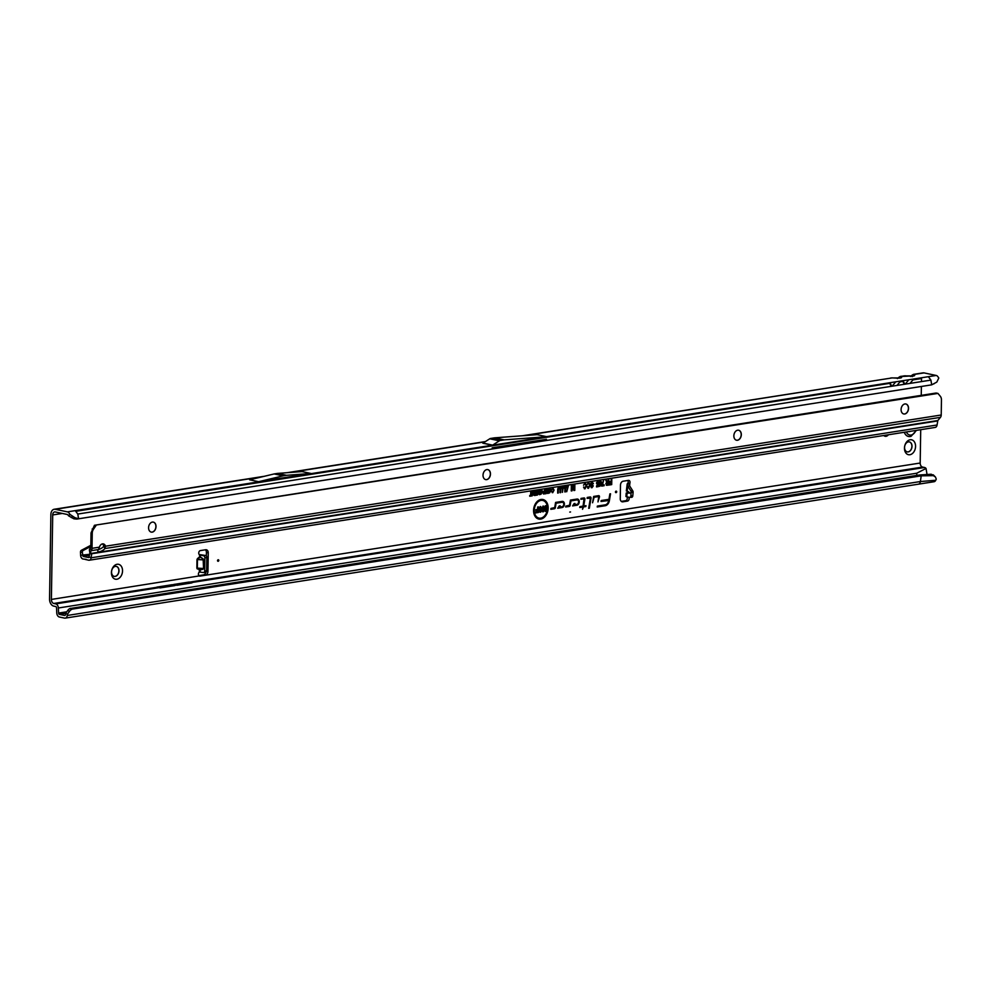 <?xml version="1.0" encoding="UTF-8"?>
<svg xmlns="http://www.w3.org/2000/svg" width="991" height="991" viewBox="0 0 991 991"><rect width="100%" height="100%" fill="white"/><g stroke="black" fill="none" stroke-linecap="round" stroke-linejoin="round"><path stroke-width="1.49" d="M111.426 572.625A7.606 5.438 -78.1 0 1 117.099 564.275A7.606 5.438 -78.1 0 1 122.537 570.878A7.606 5.438 -78.1 0 1 116.864 579.227A7.606 5.438 -78.1 0 1 111.426 572.625M118.994 570.804A5.104 3.654 101.9 0 0 116.319 566.394A5.104 3.654 101.9 0 0 111.549 571.968A5.104 3.654 101.9 0 0 114.213 576.378A5.104 3.654 101.9 0 0 118.994 570.804M904.461 448.118A7.606 5.438 -78.1 0 1 910.122 439.769A7.606 5.438 -78.1 0 1 915.56 446.384A7.606 5.438 -78.1 0 1 909.887 454.733A7.606 5.438 -78.1 0 1 904.461 448.118M912.017 446.309A5.104 3.654 101.9 0 0 909.354 441.899A5.104 3.654 101.9 0 0 904.572 447.474A5.104 3.654 101.9 0 0 907.236 451.884A5.104 3.654 101.9 0 0 912.017 446.309M114.151 576.366A5.104 3.654 101.9 0 0 118.87 570.779A5.104 3.654 101.9 0 0 116.257 566.381M907.174 451.871A5.104 3.654 101.9 0 0 911.893 446.284A5.104 3.654 101.9 0 0 909.292 441.887M627.229 492.49L628.604 491.734M621.295 501.384L625.631 500.703A2.242 1.598 101.9 0 0 627.142 499.154A2.242 1.598 101.9 0 0 626.882 496.825L625.953 496.516L626.795 496.801L627.08 493.245L629.88 492.923L627.34 491.152M626.795 496.801L629.483 497.371A1.796 1.226 -92.2 0 0 630.858 495.859L631.131 492.354A1.796 1.226 -92.2 0 0 630.809 490.904L627.662 485.949L627.204 483.905L627.984 483.051A2.242 1.598 101.9 0 0 627.774 480.499M629.904 497.358L631.44 497.296A1.796 1.226 -92.2 0 0 632.803 495.785L633.088 492.279A1.796 1.226 -92.2 0 0 632.754 490.83L629.607 485.875L629.818 483.435A2.242 1.598 101.9 0 0 628.876 480.4A2.242 1.598 101.9 0 0 628.443 480.387L623.153 481.217A3.58 2.564 101.9 0 0 620.477 485.156L620.267 498.708A3.58 2.564 101.9 0 0 622.137 501.805A3.58 2.564 101.9 0 0 622.831 501.818L627.464 501.087A2.242 1.598 101.9 0 0 628.988 499.538A2.242 1.598 101.9 0 0 628.728 497.209M218.813 560.423A0.892 0.644 101.9 0 0 217.512 560.621A0.892 0.644 101.9 0 0 218.813 560.423M616.724 491.796A0.892 0.644 101.9 0 0 615.423 492.007A0.892 0.644 101.9 0 0 616.724 491.796M897.4 378.599L898.23 378.128A3.221 3.134 -36.7 0 1 901.03 376.518L900.262 376.444M910.469 376.543L911.299 376.085A3.221 3.134 -36.7 0 1 914.086 374.462L910.729 376.035A3.221 2.044 39.8 0 0 910.704 376.06L910.729 376.035M570.543 511.963L569.751 512.087L570.543 511.963M547.453 508.247A9.03 6.466 101.9 0 0 544.393 501.149A9.03 6.466 101.9 0 0 537.754 502.053A9.03 6.466 101.9 0 0 534.273 510.315A9.03 6.466 101.9 0 0 540.801 518.144A9.03 6.466 101.9 0 0 547.453 508.247M544.245 501.05A9.179 6.565 101.9 0 0 544.084 500.938A9.179 6.565 101.9 0 0 537.333 501.867A9.179 6.565 101.9 0 0 533.802 510.254A9.179 6.565 101.9 0 0 540.442 518.206A9.179 6.565 101.9 0 0 540.628 518.169M548.159 508.135A9.997 7.148 101.9 0 0 540.937 499.476A9.997 7.148 101.9 0 0 533.579 510.427A9.997 7.148 101.9 0 0 536.961 518.281A9.997 7.148 101.9 0 0 544.319 517.277A9.997 7.148 101.9 0 0 548.159 508.135M536.812 518.169A9.848 7.048 101.9 0 0 547.689 508.073A9.848 7.048 101.9 0 0 540.752 499.501M599.493 496.714A1.214 0.867 101.9 0 0 598.626 495.661L593.646 496.441L592.568 502.771L594.154 497.234L598.725 496.565L597.982 501.929L599.468 496.962A1.214 0.867 101.9 0 0 599.493 496.714M598.031 501.644L598.998 496.875A1.078 0.768 101.9 0 0 598.254 495.723L593.646 496.441M591.045 498.039A1.214 0.867 101.9 0 0 590.178 496.986L587.267 497.432L587.118 498.337L590.388 498.213L588.666 508.321L589.335 508.222L591.02 498.287A1.214 0.867 101.9 0 0 591.045 498.039M588.716 508.036L590.549 498.2A1.078 0.768 101.9 0 0 589.806 497.048L587.267 497.445M584.021 498.832L583.067 506.116L579.908 506.612L579.76 507.516L582.919 507.02L582.522 509.287L583.575 506.909L585.83 506.562L585.978 505.658L583.736 506.005L584.876 499.253A1.214 0.867 101.9 0 0 584.033 497.953L581.048 498.411L580.887 499.315L583.934 498.783M198.733 553.04A2.242 1.598 101.9 0 0 199.612 554.861L203.675 555.802A1.796 1.202 81.1 0 1 204.877 557.822L204.666 571.027A1.796 1.202 81.1 0 1 203.415 572.525L199.34 572.042A2.242 1.598 101.9 0 0 198.398 574.161A2.242 1.598 101.9 0 0 199.575 576.093A2.242 1.598 101.9 0 0 199.996 576.105L205.286 575.275A3.58 2.564 101.9 0 0 207.961 571.336L208.246 552.854A3.58 2.564 101.9 0 0 206.376 549.77A3.58 2.564 101.9 0 0 205.694 549.745L200.393 550.575A2.242 1.598 101.9 0 0 198.733 553.04M919.388 474.999L921.196 475.841L920.391 481.539A3.939 2.651 -98.9 0 1 918.36 484.19L934.03 481.737A3.939 2.651 81.1 0 0 935.727 480.263L936.26 479.111L935.454 477.005L931.193 474.231L919.388 474.999L69.94 608.524A5.376 3.617 115 0 0 67.722 610.481L65.641 613.367L67.45 614.209L67.264 615.473A3.939 2.651 81.1 0 1 65.233 618.124A3.939 2.651 81.1 0 1 64.564 618.111L59.398 617.021A3.939 2.651 81.1 0 1 56.76 612.921L56.537 607.83A1.251 0.842 -98.9 0 0 55.707 606.529L53.737 606.108A6.268 4.224 81.1 0 1 49.55 599.047L50.875 514.552A6.268 4.224 81.1 0 1 54.195 509.263A6.268 4.224 81.1 0 1 55.261 509.3L67.4 511.864L546.772 436.684L504.184 439.868A3.58 2.564 101.9 0 0 504.023 439.893L500.244 440.487A3.58 2.564 101.9 0 0 499.34 440.834L492.651 445.132A0.892 0.644 -78.1 0 1 492.428 445.219M198.832 575.61L203.452 574.879A3.58 2.564 101.9 0 0 205.955 572.129M191.585 582.968L192.229 582.72A2.7 1.932 101.9 0 0 191.585 582.968L177.426 585.198A2.7 1.932 101.9 0 0 177.302 585.161A2.7 1.932 101.9 0 0 176.782 585.148L176.051 585A3.939 2.651 81.1 0 1 176.782 585.297L177.426 585.198M174.726 585.619L175.382 585.371A2.7 1.932 101.9 0 0 174.726 585.619L160.579 587.836A2.7 1.932 101.9 0 0 160.455 587.812A2.7 1.932 101.9 0 0 159.935 587.799L159.204 587.638A3.939 2.651 81.1 0 1 159.935 587.936L160.579 587.836M65.641 613.367L65.468 614.631A1.251 0.842 81.1 0 1 64.601 615.473L59.435 614.383A1.251 0.842 81.1 0 1 58.593 613.07L58.37 607.991A3.939 2.651 -98.9 0 0 55.744 603.878L53.787 603.469A3.58 2.416 81.1 0 1 51.383 599.431L52.709 514.948A3.58 2.416 81.1 0 1 54.604 511.926A3.58 2.416 81.1 0 1 55.223 511.938L67.363 514.502A1.251 0.842 81.1 0 1 67.908 514.911L68.503 515.778L70.027 514.44L69.122 513.14A3.939 2.651 -98.9 0 0 67.4 511.864M916.811 475.407L916.725 473.227L926.04 468.458A3.939 2.651 81.1 0 0 924.541 467.492L922.584 467.071A3.58 2.416 -98.9 0 1 920.181 463.032L920.713 429.698M884.257 435.916A4.881 3.493 101.9 0 0 885.805 435.173M206.351 555.988L206.413 552.47A3.58 2.564 101.9 0 0 205.385 549.794M199.203 554.539L205.632 555.493A1.796 1.202 81.1 0 1 206.834 557.512L206.624 570.717A1.796 1.202 81.1 0 1 205.372 572.216M200.368 555.109L200.343 556.93L203.105 558.837L199.587 556.917L199.996 557.4L197.903 559.048L197.482 558.565L199.587 556.917L199.575 554.576M626.882 496.813L625.953 496.516L626.188 493.047M626.349 491.003L627.204 483.905L629.632 484.24L629.607 485.875L627.662 485.949L627.216 491.499M883.761 435.495A4.881 3.493 101.9 0 0 885.136 436.275A4.881 3.493 101.9 0 0 888.419 434.764M921.246 395.359L921.382 386.478M921.469 381.597L921.519 378.55A3.58 2.416 -98.9 0 1 921.593 377.757M547.812 491.647L547.85 488.724L548.333 493.32L547.614 493.431L546.982 490.173L545.533 493.766L545.607 489.083L546.115 491.771L547.267 488.823L547.528 492.614L547.267 488.823M544.716 489.232L544.728 493.617L543.526 493.989L542.969 492.75L545.261 489.133L545.186 493.815L543.39 493.914M539.24 493.146L539.29 490.074L539.761 494.67L538.076 491.858L537.469 495.029L537.543 490.347L539.24 493.146L538.076 490.26M534.905 491.561L534.917 490.756L537.122 490.409L537.048 495.091L534.892 495.438L534.905 494.633L536.515 494.385L536.527 493.295L535.004 493.53L535.016 492.738L536.54 492.502L536.565 491.301L534.905 491.561M534.025 493.964L534.075 490.892L534.545 495.488L532.861 492.688L532.254 495.847L532.328 491.164L534.025 493.964L532.861 491.078M530.619 495.314L531.226 491.338L531.164 495.227L532.056 495.079L532.043 495.884L529.714 496.243L530.619 495.314L529.727 495.45M554.093 490.111L552.705 492.7L551.553 491.313L552.73 491.895L553.548 490.198L552.805 488.687L551.541 489.814L552.805 487.894L554.093 490.111L552.148 492.577M552.978 488.687L551.566 489.665M565.985 485.813L566.963 487.671L565.613 487.126L565.477 491.858L564.833 491.957L564.895 487.993L565.985 485.813M566.319 487.882L565.948 486.754L565.143 487.027L564.845 491.685M563.594 486.185L564.573 488.043L563.222 487.51L562.454 492.341L562.516 488.377L563.594 486.185M563.929 488.253L563.557 487.126L562.752 487.399L562.454 492.056M561.203 486.556L562.182 488.427L560.832 487.882L560.708 492.614L560.064 492.713L560.126 488.749L561.203 486.556M561.538 488.625L561.166 487.498L560.361 487.783L560.064 492.44M558.813 486.928L559.791 488.798L558.441 488.253L558.317 492.985L557.673 493.084L557.735 489.12L558.813 486.928M559.147 489.009L558.788 487.882L557.97 488.154L557.673 492.812M566.741 491.734L568.475 485.417L566.741 491.734M574.161 488.588L574.223 484.587L574.867 484.488L574.78 490.396L573.913 490.533L573.083 486.259L572.055 490.83L571.25 490.954L571.349 485.045L571.993 484.933L571.931 488.736L573.417 484.71L573.876 489.554L573.417 484.71M608.226 479.26L608.313 484.859L607.136 485.317L605.823 483.843L606.678 482.097L605.551 479.669L607.743 481.812L608.87 479.149L608.784 485.057L606.331 485.231M609.874 493.89L608.957 499.328L601.178 500.542L601.017 501.446L608.747 500.529A4.856 3.468 -78.1 0 1 605.266 504.84L597.362 506.079L597.214 506.983L605.216 505.732A5.748 4.113 101.9 0 0 609.391 500.604L610.543 493.791L609.874 493.89L610.543 493.791M604.944 504.902A5.005 3.58 -78.1 0 1 604.894 504.902L605.228 504.853A4.856 3.468 -78.1 0 1 605.228 504.853L597.362 506.091M562.17 501.384L555.592 502.412L554.712 507.59L550.996 508.42L550.835 509.324L554.465 508.755A1.214 0.867 101.9 0 0 555.344 507.677L556.1 503.205L562.157 502.264A2.255 1.61 -78.1 0 1 562.999 502.449A2.255 1.61 -78.1 0 1 563.693 504.803A2.255 1.61 -78.1 0 1 562.108 506.686L559.271 507.119L560.138 505.794L559.234 505.943L557.735 508.247L562.07 507.565A3.146 2.255 101.9 0 0 564.412 504.109A3.146 2.255 101.9 0 0 562.17 501.384L555.592 502.412M561.761 506.735A2.391 1.709 -78.1 0 1 561.736 506.748L562.083 506.686A2.255 1.61 -78.1 0 1 562.083 506.686L558.651 507.231L559.221 505.943M554.118 507.937L550.984 508.433M576.997 499.055L570.42 500.083L569.54 505.261L565.824 506.091L565.663 506.996L569.292 506.426A1.214 0.867 101.9 0 0 570.172 505.348L570.927 500.876L576.985 499.935A2.255 1.61 -78.1 0 1 577.827 500.121A2.255 1.61 -78.1 0 1 578.521 502.474A2.255 1.61 -78.1 0 1 576.935 504.357A2.255 1.61 -78.1 0 1 576.911 504.357L574.099 504.803L574.953 503.465L574.062 503.614L572.563 505.918L576.898 505.237A3.146 2.255 101.9 0 0 579.24 501.78A3.146 2.255 101.9 0 0 576.997 499.055L570.42 500.096M568.945 505.608L565.811 506.104M611.125 481.353L611.806 478.69L611.707 484.599L609.168 485.008L609.18 484.066L611.088 483.757L611.1 482.295L609.477 482.543L609.49 481.601L611.125 481.353L609.49 481.614M586.722 485.615L584.975 488.873L583.55 487.176L585.012 487.931L586.077 485.714L585.111 483.744L583.526 485.194L585.111 482.803L586.722 485.615L584.975 488.873L584.281 488.736M585.396 483.757L583.55 485.045M590.202 485.07L588.456 488.328L587.019 486.631L588.481 487.386L589.558 485.169L588.58 483.199L587.006 484.649L588.592 482.258L590.202 485.07L588.456 488.328L587.75 488.179M588.877 483.212L587.031 484.5M593.275 485.887L591.937 487.783L590.574 486.048L591.937 486.841L592.63 485.974L590.5 483.732L591.949 481.737L593.423 483.658L591.9 482.679L591.144 483.62L593.275 485.887L591.156 487.634M592.791 483.868L591.528 482.456L590.673 483.558L592.804 485.825M591.937 486.841L592.63 485.974M592.246 485.33L591.02 485.008M597.994 484.735L596.409 483.162L597.697 480.833L598.861 482.518L597.684 481.7L597.053 483.026L597.647 484.054L598.799 483.422L598.391 486.618L596.52 486.915L596.532 485.974L597.87 485.763L597.994 484.735L597.016 484.834M598.217 482.728L597.325 481.477L596.582 482.964L597.647 484.054M599.951 480.486L601.042 482.035L599.865 486.259L599.084 482.456L600.323 480.412L601.512 482.097L601.314 484.71L599.716 486.37M603.717 479.954L602.441 485.045L604.126 484.785L604.114 485.726L601.673 486.11L603.717 479.954L601.859 485.144L603.655 484.859L603.643 485.516L601.686 485.825M541.086 489.74L542.337 491.734L541.012 494.249L540.008 492.292L540.392 490.57L541.445 489.678L542.808 491.796L540.727 494.336M549.646 488.39L550.909 490.396L549.571 492.911L548.58 490.941L548.964 489.22L550.017 488.328L551.38 490.446L549.287 492.985M76.79 519.086L931.689 384.842L78.574 518.776L74.882 517.674L73.854 518.801L76.79 519.086L78.574 518.776L77.806 514.106L75.242 510.638M936.198 375.465A3.939 2.651 81.1 0 1 937.92 376.741L938.799 378.017L936.805 382.105L931.689 384.842L930.921 380.11L928.356 376.691L936.198 375.465L924.058 372.901A6.268 4.224 -98.9 0 0 922.993 372.876L913.368 374.387M492.205 445.17L482.828 443.188A0.892 0.644 -78.1 0 0 483.051 443.101L489.74 438.802A3.58 2.564 101.9 0 1 490.632 438.456L494.422 437.861A3.58 2.564 101.9 0 1 494.583 437.836L537.172 434.665L546.772 436.684M492.155 447.808L546.462 439.298L492.155 447.808M891.231 386.341L889.435 382.811M904.3 384.297L902.504 380.755M311.001 473.475L302.007 471.58L277.554 473.413A3.58 2.564 101.9 0 0 277.393 473.425L274.296 473.909A3.58 2.564 101.9 0 0 274.135 473.946L249.621 479.805L258.614 481.7L311.001 473.475L286.548 475.308A3.58 2.564 101.9 0 0 286.387 475.321L283.29 475.804A3.58 2.564 101.9 0 0 283.129 475.841L258.614 481.7M522.368 435.767L892.222 377.905A3.221 0.632 -87 0 1 892.346 377.856L892.346 377.856A3.221 0.632 -87 0 1 892.457 377.918M897.66 378.091L897.648 378.116A3.221 2.044 39.8 0 1 897.66 378.091L900.299 376.431L905.291 375.849A3.221 0.632 -87 0 1 905.402 375.8L905.402 375.8A3.221 0.632 -87 0 1 905.526 375.862M542.077 510.402L540.566 512.236L539.017 510.625L540.566 511.344L541.309 510.576L538.955 508.457L540.529 506.488L542.263 508.408L540.541 507.38L539.723 508.296L542.077 510.402L540.566 512.236L539.587 512.062M541.507 508.532L540.169 507.169L539.253 508.247L541.606 510.34M540.566 511.344L541.309 510.576M540.913 510.018L539.488 509.659M537.618 509.411L537.655 507.008L538.423 506.884L538.336 512.52L535.474 512.966L535.499 512.074L537.58 511.74L537.605 510.303L535.821 510.588L535.834 509.684L537.618 509.411L535.834 509.696M545.236 509.461L545.298 505.806L546.066 505.683L545.979 511.319L545.223 511.443L543.539 508.061L543.477 511.715L542.709 511.839L542.795 506.203L543.551 506.079L545.236 509.461L543.551 506.079M189.17 582.039L189.541 582.151A3.58 2.416 81.1 0 1 189.17 582.039L173.722 584.467A3.58 2.416 -98.9 0 0 174.094 584.579L176.051 585L175.382 585.371M172.323 584.69L172.682 584.801A3.58 2.416 81.1 0 1 172.323 584.69L156.875 587.106A3.58 2.416 -98.9 0 0 157.235 587.229L159.204 587.638L55.744 603.878M927.031 474.503L926.04 468.458M70.46 608.276L71.736 609.366A5.376 3.617 115 0 0 69.519 611.323L67.45 614.209M933.039 475.643L921.196 475.841L72.256 609.118M597.263 506.698L604.844 505.509A5.612 4.014 101.9 0 0 608.92 500.517L610.035 493.865M601.066 501.161L608.796 500.232M608.957 499.328L601.178 500.554M557.933 507.937L561.699 507.342A2.998 2.143 101.9 0 0 563.941 504.047A2.998 2.143 101.9 0 0 561.798 501.446M559.519 505.893L560.138 505.794M558.651 507.231L559.271 507.119M550.885 509.04L554.093 508.544A1.078 0.768 101.9 0 0 554.873 507.578L555.654 503.007L561.786 502.041A2.391 1.709 -78.1 0 1 562.69 502.239A2.391 1.709 -78.1 0 1 562.838 502.35M572.761 505.608L576.527 505.014A2.998 2.143 101.9 0 0 578.769 501.719A2.998 2.143 101.9 0 0 576.626 499.117M576.935 504.357L576.564 504.419A2.391 1.709 -78.1 0 1 576.564 504.419A2.391 1.709 -78.1 0 1 576.539 504.419L573.479 504.902L574.049 503.614M573.479 504.902L574.099 504.803M565.712 506.711L568.921 506.215A1.078 0.768 101.9 0 0 569.701 505.249L570.482 500.678L576.613 499.712A2.391 1.709 -78.1 0 1 577.518 499.91A2.391 1.709 -78.1 0 1 577.666 500.021M582.572 509.002L583.129 506.711L585.384 506.351L583.228 506.091L584.405 499.167A1.078 0.768 101.9 0 0 583.662 498.015L581.048 498.423M579.809 507.231L582.919 507.02M583.067 506.116L579.908 506.612M580.937 499.03L583.649 498.609M587.168 498.052L590.079 497.816M592.618 502.487L593.708 497.024L598.527 496.491M545.298 505.819L545.087 511.183M543.477 511.715L542.709 511.554M543.539 508.061L543.006 511.505M537.655 507.008L537.865 512.322L535.487 512.694M537.605 510.303L535.821 510.315M537.58 511.74L535.499 512.074M540.157 506.55L541.482 508.259M539.773 510.501L540.194 511.406L541.049 510.476M540.206 512.025L539.438 511.951M541.235 508.296L540.169 507.169L541.235 508.296M611.162 478.789L611.236 484.401L609.168 484.723M611.1 482.295L609.477 482.27M611.088 483.757L609.18 484.066M585.012 487.931L583.736 486.965M584.74 482.865L586.251 485.553M588.481 487.386L587.217 486.42M588.22 482.32L589.732 485.008M591.577 481.799L592.767 483.534M590.747 485.937L591.565 486.903M592.519 483.62L591.528 482.456L592.519 483.62M597.325 480.895L598.192 482.394M597.87 485.763L596.532 485.974M598.391 486.618L596.52 486.643M598.799 483.422L597.945 486.42M597.945 482.468L597.325 481.477L597.945 482.468M599.369 484.859L600.249 485.615L600.261 484.141L599.369 484.859L600.249 485.615M600.41 484.735L599.902 483.918L600.41 484.735M599.245 482.295L600.286 483.274L600.311 481.279L599.245 482.295L600.286 483.274M600.608 482.109L599.939 481.069L600.608 482.109M600.67 484.834L600.261 484.141L599.84 484.921M600.868 482.196L600.311 481.279L599.728 482.357M605.551 479.669L608.189 481.737M606.752 484.45L608.152 484.227L608.177 482.679L606.901 482.605L605.996 483.67L608.152 484.227M608.177 482.679L606.901 482.605M607.26 482.815L605.996 483.67M606.467 483.732L607.124 484.388M574.223 484.599L573.851 490.272M571.931 488.736L571.993 484.933M572.055 490.83L571.262 490.681M573.083 486.259L571.609 490.619M567.93 485.503L566.79 491.449M559.543 487.275L559.147 488.674M558.441 487.002L559.097 487.287M558.887 488.749L558.416 487.659L558.887 488.749M561.934 486.903L561.525 488.29M560.832 486.618L561.476 486.915M561.278 488.377L560.807 487.287L561.278 488.377M564.325 486.519L563.916 487.919M563.222 486.247L563.867 486.544M563.656 488.006L563.198 486.903L563.656 488.006M566.716 486.147L566.307 487.547M565.613 485.875L566.257 486.172M566.047 487.622L565.576 486.531L566.047 487.622M552.73 491.895L551.653 491.152M552.445 487.956L553.622 490.05M530.68 491.425L530.693 495.302L531.572 495.673L529.714 495.971M534.075 490.892L533.914 495.314M532.861 492.688L532.34 495.562M534.917 490.768L536.651 490.495L536.577 494.893L534.892 495.153M536.565 491.301L534.905 491.276M536.54 492.502L535.016 492.75M536.527 493.295L535.004 493.258M536.515 494.385L534.905 494.645M539.29 490.074L539.129 494.497M538.076 491.858L537.556 494.744M540.219 493.134L541.383 493.679L542.263 491.883L541.074 490.248L540.095 492.155L541.383 493.679M541.507 490.347L540.095 492.155M540.566 492.217L540.677 493.134M543.972 491.115L544.691 490.991M543.687 493.258L544.654 493.109L544.418 491.548L543.043 492.577L544.654 493.109M544.678 491.784L543.7 491.66M544.071 491.883L543.043 492.577M547.85 488.736L547.565 493.171M546.115 491.771L546.152 488.997M546.202 493.654L545.533 493.481M546.982 490.173L545.756 493.456M548.791 491.784L549.955 492.329L550.835 490.533L549.646 488.91L548.655 490.805L549.955 492.329M550.079 488.997L548.655 490.805M549.125 490.867L549.249 491.784M934.129 383.74L933.188 384.05M524.784 435.582L892.222 377.905L896.446 378.128C900.014 378.24 901.736 377.967 901.612 377.311L901.03 376.518L909.503 376.072A3.221 0.632 -87 0 1 909.627 376.023L909.627 376.023A3.221 0.632 -87 0 1 909.738 376.085M909.503 376.072C913.083 376.196 914.804 375.923 914.681 375.255A3.221 3.134 143.3 0 0 912.661 375.985M902.974 380.68L904.857 384.211M899.902 381.944L903.21 381.225M901.612 377.311A3.221 3.134 143.3 0 0 899.593 378.042M889.906 382.737L891.801 386.255M76.369 511.232L890.141 383.282M70.027 514.44L74.882 517.674M73.854 518.801L68.503 515.778M71.364 517.599L72.628 516.311M935.454 477.005L933.212 474.8M931.193 474.231L933.745 475.507M629.619 485.887L629.818 483.435L627.984 483.051M197.32 568.995L196.85 568.153L202.932 569.268L203.589 568.487L203.452 559.853L197.469 559.531L197.333 568.14L203.316 568.462L199.377 569.986L197.754 568.561L200.132 570.011L199.377 569.986L199.34 572.042M160.455 587.812L157.383 587.168A2.7 1.932 101.9 0 0 156.95 587.143M172.31 584.727A2.7 1.932 101.9 0 0 170.91 585.718L170.526 586.276M922.584 467.071L189.541 582.151L192.229 582.72M189.17 582.076A2.7 1.932 101.9 0 0 187.757 583.08L187.386 583.637M177.302 585.161L174.243 584.517A2.7 1.932 101.9 0 0 173.797 584.492M904.312 432.274A8.956 6.404 101.9 0 0 908.462 436.474A8.956 6.404 101.9 0 0 908.499 436.474A8.956 6.404 101.9 0 0 911.063 436.325L916.44 430.367M904.362 432.262A8.956 6.404 101.9 0 0 908.524 436.486L908.462 436.474M910.159 431.358A1.437 1.028 101.9 0 0 910.134 431.407L909.713 431.593A4.026 2.886 -78.1 0 1 909.651 431.556A4.026 2.886 -78.1 0 1 909.589 431.519L909.527 431.457M98.468 549.51A4.472 1.685 149.3 0 0 103.683 546.4A4.472 1.685 149.3 0 0 103.708 546.375L104.972 548.519A4.472 1.685 149.3 0 0 104.972 548.519L105.504 546.214A4.472 3.208 101.9 0 0 103.361 543.91A4.472 3.208 101.9 0 0 99.422 547.168L98.443 549.534A4.472 1.685 149.3 0 0 98.419 549.559A4.472 1.685 149.3 0 0 97.836 551.33A4.472 1.685 149.3 0 0 100.946 551.281A4.472 1.685 149.3 0 0 104.959 548.531L940.459 417.347A3.58 2.416 81.1 0 0 941.215 415.006L941.45 399.881A5.376 3.84 -78.1 0 0 940.36 396.338L937.957 393.415L936.123 393.018L94.455 525.28L937.957 393.415M153.283 522.108A5.104 3.654 -78.1 0 1 155.897 526.506A5.104 3.654 -78.1 0 1 151.177 532.093M487.745 469.598A5.104 3.654 -78.1 0 1 490.347 473.995A5.104 3.654 -78.1 0 1 485.627 479.594M738.58 430.218A5.104 3.654 -78.1 0 1 741.194 434.615A5.104 3.654 -78.1 0 1 736.474 440.202M905.811 403.969A5.104 3.654 -78.1 0 1 908.413 408.366A5.104 3.654 -78.1 0 1 903.705 413.953M156.021 526.531A5.104 3.654 101.9 0 0 153.345 522.121A5.104 3.654 101.9 0 0 148.576 527.707A5.104 3.654 101.9 0 0 151.239 532.105A5.104 3.654 101.9 0 0 156.021 526.531M490.471 474.02A5.104 3.654 101.9 0 0 487.807 469.61A5.104 3.654 101.9 0 0 483.026 475.197A5.104 3.654 101.9 0 0 485.689 479.607A5.104 3.654 101.9 0 0 490.471 474.02M741.318 434.64A5.104 3.654 101.9 0 0 738.642 430.23A5.104 3.654 101.9 0 0 733.86 435.817A5.104 3.654 101.9 0 0 736.536 440.227A5.104 3.654 101.9 0 0 741.318 434.64M908.536 408.391A5.104 3.654 101.9 0 0 905.873 403.981A5.104 3.654 101.9 0 0 901.092 409.556A5.104 3.654 101.9 0 0 903.767 413.965A5.104 3.654 101.9 0 0 908.536 408.391M95.966 525.602L93.451 529.293A5.376 3.84 -78.1 0 0 92.25 533.208L91.023 532.947L90.8 547.193L89.995 548.531L91.568 550.203L90.07 548.419M91.568 550.203A3.58 2.416 -98.9 0 0 92.014 548.333L99.422 547.168M90.825 545.298L81.373 550.302A1.796 1.301 94.9 0 0 80.482 552.173L80.618 555.282A3.58 2.416 -98.9 0 0 83.009 559.011L86.155 559.345M940.459 417.347L937.82 420.518L937.065 425.003A3.58 2.416 81.1 0 1 935.219 427.418L89.277 560.225A3.58 2.416 -98.9 0 0 91.122 557.809L91.643 554.192A1.796 1.202 115 0 0 91.655 553.758L89.859 552.916L89.45 550.364A5.376 2.019 -30.7 0 1 89.995 548.531M90.813 546.437L83.207 550.463A1.796 1.301 94.9 0 0 82.315 552.334L83.046 556.372L88.707 557.574L89.834 553.362A1.796 1.202 115 0 0 89.859 552.916M91.023 532.947L94.455 525.28M92.25 533.208L92.014 548.333M941.215 415.006L105.504 546.214L103.671 545.818A4.472 3.208 101.9 0 0 102.407 543.91M98.443 549.534L91.259 550.662A5.376 2.019 149.3 0 0 90.726 552.507L89.45 550.364M89.884 551.764L90.726 552.507M937.82 420.518L91.172 553.436L90.701 552.619M91.172 553.436L89.908 551.293M85.362 559.444L88.67 560.212A3.58 2.416 -98.9 0 0 89.277 560.225M86.155 559.32L85.276 559.481M629.533 493.221L628.344 492.118M630.858 495.859L632.803 495.785M199.179 575.932L51.383 599.431M58.37 607.991L916.725 473.227M191.498 582.572L924.541 467.492M174.651 585.223L172.682 584.801L174.094 584.579M200.108 571.832L200.132 570.011L202.932 569.268M203.589 568.487L203.105 558.837M196.85 568.153L196.986 559.556L203.725 559.89M197.482 558.565L196.986 559.556M920.181 463.032L205.286 575.275L203.452 574.879M912.959 379.887L921.519 378.55M52.709 514.948L62.309 513.437M77.793 514.056L930.921 380.11M546.537 436.635L928.356 376.691M914.681 375.255L914.086 374.462L924.058 372.901M55.261 509.3L262.033 476.832M289.632 472.509L485.045 441.825M53.787 603.469L157.235 587.229M66.769 611.794L58.593 613.07M59.435 614.383L65.641 613.404M935.727 480.263L920.391 481.539L67.264 615.473M69.94 608.524L71.736 609.366M67.722 610.481L69.519 611.323M908.834 379.764L905.167 384.161M895.765 381.808L892.098 386.205M483.051 443.101L492.651 445.132M489.74 438.802L499.34 440.834M490.632 438.456L500.244 440.487M494.422 437.861L504.023 439.893M494.583 437.836L504.184 439.868M274.135 473.946L283.129 475.841M274.296 473.909L283.29 475.804M277.393 473.425L286.387 475.321M277.554 473.413L286.548 475.308M625.631 500.703L627.464 501.087M621.506 501.545L622.831 501.818M206.413 552.47L208.246 552.854M206.599 571.051L207.961 571.336M630.809 490.904L632.754 490.83M631.131 492.354L633.088 492.279M206.624 570.717L204.666 571.027M206.834 557.512L204.877 557.822M205.632 555.493L203.675 555.802M170.91 585.718L172.261 586.003M187.757 583.08L189.108 583.365M906.418 431.94A7.271 5.203 101.9 0 0 911.063 435.049A7.271 5.203 101.9 0 0 915.82 430.466M89.326 556.967L91.122 557.809L937.065 425.003M91.655 553.758L937.635 420.952M91.643 554.192L89.834 553.362M93.451 529.293L92.138 529.021M83.046 556.372L89.549 555.356M80.618 555.282L89.698 554.303M81.373 550.302L83.207 550.463M80.482 552.173L82.315 552.334M900.646 381.052L896.979 385.449M913.702 378.996L910.035 383.393M54.195 509.263L264.461 476.262M287.204 472.682L485.454 441.565M918.36 484.19L65.233 618.124M903.879 375.874L913.194 375.911L912.154 376.667M890.81 377.918L900.125 377.955M629.694 497.383L631.651 497.309M205.682 572.228L203.712 572.538"/></g></svg>
